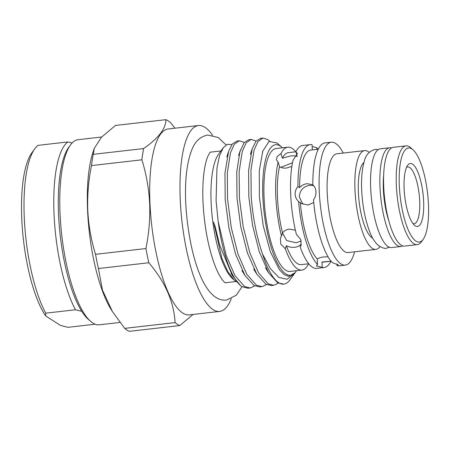 <?xml version="1.0" encoding="UTF-8"?>
<svg xmlns="http://www.w3.org/2000/svg" width="451" height="451" viewBox="0 0 451 451"><rect width="100%" height="100%" fill="white"/><g stroke="black" fill="none" stroke-linecap="round" stroke-linejoin="round"><path stroke-width="0.68" d="M383.638 175.383A38.752 11.275 83.5 0 0 383.361 189.516A38.752 11.275 83.5 0 0 388.858 220.939M391.53 147.939A49.711 14.466 83.5 0 0 389.625 147.742A49.711 14.466 83.5 0 0 379.996 187.368A49.711 14.466 83.5 0 0 400.939 246.511A49.711 14.466 83.5 0 0 402.754 245.885M389.625 147.742L380.323 148.807A49.711 14.466 83.5 0 0 370.694 188.433A49.711 14.466 83.5 0 0 391.637 247.576L400.939 246.511M313.575 185.615L309.628 185.299C303.19 186.573 299.752 190.452 299.306 196.924L302.875 204.235M423.636 201.219A31.705 9.229 -96.5 0 1 414.531 225.32A31.705 9.229 -96.5 0 1 404.13 188.772A31.705 9.229 -96.5 0 1 407.659 165.308A31.705 9.229 -96.5 0 1 417.463 171.166A31.705 9.229 -96.5 0 1 423.636 201.219M412.964 223.572A28.571 8.315 83.5 0 0 414.159 223.724A28.571 8.315 83.5 0 0 419.695 200.943A28.571 8.315 83.5 0 0 407.653 166.949A28.571 8.315 83.5 0 0 406.526 167.366M219.688 311.404L189.403 314.871A93.549 27.223 -96.5 0 1 149.98 203.564A93.549 27.223 -96.5 0 1 168.105 128.992L198.389 125.525A93.549 27.223 83.5 0 0 180.265 200.097A93.549 27.223 83.5 0 0 219.688 311.404A93.549 27.223 83.5 0 0 231.273 298.731M145.927 248.535L95.539 254.308A104.39 30.38 83.5 0 0 98.436 268.52L148.824 262.747A104.39 30.38 -96.5 0 1 145.927 248.535C148.982 233.471 150.222 218.464 149.647 203.514C148.847 188.467 146.259 173.9 141.896 159.806A104.39 30.38 -96.5 0 1 143.638 148.559C158.577 138.113 165.991 128.484 165.878 119.673A104.39 30.38 -96.5 0 1 170.517 122.633L174.994 128.202M98.436 268.52L102.473 290.179L112.412 311.545L111.07 309.38A93.16 27.111 -96.5 0 1 87.601 210.803A93.16 27.111 -96.5 0 1 93.047 152.055L94.287 148.368L93.25 154.327A104.39 30.38 83.5 0 0 91.508 165.579C88.464 180.518 87.223 195.531 87.787 210.6C88.571 225.528 91.153 240.095 95.539 254.308M165.878 119.673L115.49 125.446L101.486 137.217L94.287 148.373M90.628 321.349L88.345 319.359A90.809 26.429 -96.5 0 1 58.557 214.676A90.809 26.429 -96.5 0 1 68.653 147.471L70.424 145.019A93.16 27.111 83.5 0 0 60.068 213.96A93.16 27.111 83.5 0 0 90.628 321.349A93.16 27.111 83.5 0 0 99.321 324.799L119.949 322.437M101.695 136.991L78.119 139.697A93.16 27.111 83.5 0 0 70.424 145.019M212.545 135.249A93.549 27.223 83.5 0 0 198.389 125.525M218.143 221.351L216.08 200.661L216.954 167.969L219.513 155.832L223.268 147.697L218.453 154.372A65.716 19.128 83.5 0 0 211.147 203.001A65.716 19.128 83.5 0 0 232.705 278.763L234.328 280.184L227.868 271.773L221.931 258.536L213.588 222.185L215.099 226.329L219.71 245.186L232.378 275.578L240.496 285.568A73.744 21.462 83.5 0 0 241.708 286.526L247.853 288.24L250.232 287.969L244.673 286.616L235.005 275.691L226.205 255.497L218.143 221.351A73.744 21.462 83.5 0 0 240.496 285.568M295.771 151.795A61.843 18.001 83.5 0 0 287.794 147.189L276.035 148.537A61.843 18.001 83.5 0 0 264.055 197.837A61.843 18.001 83.5 0 0 290.111 271.423L301.871 270.076A61.843 18.001 83.5 0 0 308.602 263.79M287.794 147.189A61.843 18.001 83.5 0 0 280.996 153.611L277.162 156.491L276.418 159.829L278.137 162.05A61.843 18.001 83.5 0 0 275.809 196.495A61.843 18.001 83.5 0 0 281.497 236.048L280.421 238.162L280.764 244.121L285.314 248.749L286.34 245.71C288.99 247.063 291.774 247.588 294.706 247.278C297.592 246.922 299.763 245.829 301.223 244.002L300.197 247.047L301.183 245.186L300.755 239.481L296.38 234.345A61.843 18.001 83.5 0 1 290.692 194.787A61.843 18.001 83.5 0 1 293.02 160.347L297.412 153.52L295.873 151.902L297.085 155.933M312.312 149.901L312.081 144.771A61.843 18.001 83.5 0 0 310.113 144.636A61.843 18.001 83.5 0 0 297.942 186.556C296.003 188.806 295.078 191.382 295.157 194.274C295.337 197.172 296.493 199.579 298.618 201.501L301.572 203.531L308.072 205.047L313.738 202.465M318.096 149.236A61.843 18.001 83.5 0 0 316.799 147.781L312.16 146.524M310.113 144.636L302.672 145.487A61.843 18.001 83.5 0 0 295.873 151.902M337.032 263.925L337.111 265.678L338.273 264.906L332.393 262.668A61.843 18.001 83.5 0 1 313.501 199.799C315.26 197.431 316.089 194.798 315.993 191.889C315.824 189.008 314.77 186.658 312.819 184.848A61.843 18.001 83.5 0 1 324.996 142.928L331.248 142.212A61.843 18.001 83.5 0 0 319.263 191.512A61.843 18.001 83.5 0 0 345.325 265.098A61.843 18.001 83.5 0 0 354.582 251.821M343.262 153.052A61.843 18.001 83.5 0 0 331.248 142.212M369.177 152.365A49.711 14.466 83.5 0 0 364.622 150.606L336.869 153.785A49.711 14.466 83.5 0 0 327.24 193.411A49.711 14.466 83.5 0 0 348.183 252.554L375.937 249.375A49.711 14.466 83.5 0 0 379.973 246.629M364.622 150.606A49.711 14.466 83.5 0 0 354.993 190.232A49.711 14.466 83.5 0 0 375.937 249.375M363.963 162.405A38.673 11.252 83.5 0 0 358.387 192.397A38.673 11.252 83.5 0 0 372.627 238.027M412.913 149.693L410.635 147.702A49.711 14.466 83.5 0 0 405.996 145.865L393.345 147.314A49.711 14.466 83.5 0 0 383.711 186.94A49.711 14.466 83.5 0 0 404.66 246.088L417.31 244.639A49.711 14.466 83.5 0 0 421.414 241.798L423.185 239.34A47.361 13.784 83.5 0 0 428.45 204.292A47.361 13.784 83.5 0 0 412.913 149.693A47.361 13.784 83.5 0 0 399.315 185.699A47.361 13.784 83.5 0 0 408.538 230.585A47.361 13.784 83.5 0 0 423.185 239.34M405.996 145.865A49.711 14.466 83.5 0 0 396.361 185.491A49.711 14.466 83.5 0 0 417.31 244.639M223.268 147.697L227.31 144.331L231.853 144.636M262.521 254.031C256.591 236.696 252.819 217.534 251.213 196.557L250.953 170.241L254.071 150.149L257.966 141.501L262.978 138.057L260.599 138.333L255.959 141.287L252.233 148.717L248.574 170.512L248.834 196.828L252.549 225.342L259.263 251.714L268.621 272.821L277.731 282.828L283.842 284.119A73.744 21.462 83.5 0 0 289.519 280.443L294.475 273.599L287.124 279.248L278.865 277.45L270.425 268.717L262.521 254.031A73.744 21.462 83.5 0 0 283.842 284.119M262.978 138.057L267.674 139.511L269.591 141.146M266.592 284.547L262.048 286.616L256.484 285.263L246.821 274.338L238.015 254.144L231.301 227.778L227.586 199.263L227.327 172.947L230.45 152.861L234.345 144.207L239.351 140.763L236.972 141.039L232.333 143.993L228.606 151.423L224.948 173.223L225.207 199.534L228.922 228.054L235.636 254.42L244.994 275.527L254.105 285.534L259.669 286.887L262.042 286.616M239.351 140.763L244.329 142.42M251.162 139.41L248.783 139.686L244.149 142.64L239.881 151.778L236.758 171.87L237.023 198.181L240.733 226.701L247.447 253.067L256.811 274.174L265.915 284.181L271.479 285.534L273.858 285.263L268.294 283.91L258.632 272.985L249.826 252.791L243.112 226.425L239.402 197.91L239.143 171.594L242.26 151.502L246.156 142.854L251.162 139.41L256.14 141.067M254.781 285.9L250.232 287.969M278.402 283.194L273.858 285.263M282.461 147.804A65.716 19.128 83.5 0 0 281.728 147.122A65.716 19.128 83.5 0 0 262.86 197.081A65.716 19.128 83.5 0 0 275.651 259.37A65.716 19.128 83.5 0 0 295.98 271.519A65.716 19.128 83.5 0 0 296.544 270.685M281.728 147.122L277.038 143.023L269.055 141.417L262.781 151.113L259.302 170.681L259.376 196.839L263.243 225.861L270.391 251.855L279.445 269.783L284.192 274.659L288.775 276.418L295.134 272.686M278.137 162.05L279.513 166.628C281.249 167.845 283.566 168.319 286.475 168.043L291.848 166.43M297.248 156.48C295.687 155.815 293.454 155.646 290.557 155.978L282.365 158.183L280.996 153.611M292.49 162.777L280.793 167.344M295.382 230.157L289.249 229.131C286.351 229.525 284.107 230.816 282.523 233.009L281.497 236.048M282.523 233.02L286.701 240.569L296.228 242.768L301.268 240.952M316.867 149.377L316.799 147.781M328.08 256.816L323.671 256.952C320.779 257.324 318.648 258.006 317.267 258.987L317.51 264.371L316.377 265.904L322.228 267.381L321.986 261.997L331.062 261.18M312.819 184.735L307.103 183.692C304.188 184.064 301.702 185.378 299.639 187.639L297.942 186.556M91.508 165.579L141.896 159.806M143.638 148.559L93.25 154.327M129.341 331.327L179.729 325.554A104.39 30.38 -96.5 0 1 175.089 322.595L124.701 328.367A104.39 30.38 83.5 0 0 129.341 331.327M193.096 314.448L179.729 325.554M175.089 322.595C173.951 301.882 165.19 281.931 148.824 262.747M112.412 311.545L124.701 328.367M279.513 166.628A56.364 16.405 83.5 0 0 282.523 233.009M286.34 245.71A56.364 16.405 83.5 0 0 301.245 264.63L308.772 263.767M285.314 248.749A61.843 18.001 83.5 0 0 301.871 270.076M337.111 265.678A61.843 18.001 83.5 0 0 339.073 265.814L345.325 265.098M318.259 149.219L310.739 150.082A56.364 16.405 83.5 0 0 299.639 187.639M300.321 202.589A56.364 16.405 83.5 0 0 317.267 258.987M321.986 261.997A56.364 16.405 83.5 0 0 323.57 262.076L331.09 261.214M298.618 201.501A61.843 18.001 83.5 0 0 317.51 264.371M322.228 267.381A61.843 18.001 83.5 0 0 324.19 267.516A61.843 18.001 83.5 0 0 330.927 261.23M294.847 273.069L294.475 273.599M237.034 282.061L234.328 280.184M300.197 247.047A61.843 18.001 83.5 0 0 316.749 268.373L324.19 267.516M295.941 151.773L288.414 152.635A56.364 16.405 83.5 0 0 282.365 158.183M95.144 324.207L67.904 327.33L60.53 325.425L45.664 315.931A89.439 26.028 -96.5 0 1 22.55 230.991A89.439 26.028 -96.5 0 1 31.722 153.019L34.671 148.926A93.351 27.167 83.5 0 0 24.664 224.637A93.351 27.167 83.5 0 0 45.726 313.174L75.492 309.764A93.351 27.167 -96.5 0 1 54.058 214.603A93.351 27.167 -96.5 0 1 67.87 141.935L72.121 142.978M81.811 311.365L75.492 309.764M67.87 141.935L38.104 145.346A93.351 27.167 83.5 0 0 34.671 148.926M45.726 313.174L45.664 315.931M389.472 247.283L386.428 248.174C385.109 248.851 382.459 247.982 378.496 245.575C374.787 242.401 371.652 237.237 369.087 230.089C364.927 218.442 362.463 205.199 361.696 190.356C361.166 178.365 362.068 168.55 364.414 160.911C365.744 154.952 369.313 151.113 375.114 149.399L378.276 149.58M242.029 286.729L236.318 295.219L226.712 300C203.779 303.14 188.631 253.445 185.744 203.311C184.752 181.026 186.708 163.369 191.607 150.352C194.962 141.467 200.362 136.36 207.81 135.041L218.25 137.527L226.069 144.94M225.506 282.862L225.105 282.63C224.079 282.185 219.71 277.782 214.964 265.543C208.328 247.757 204.354 226.757 203.029 202.527C202.51 190.61 202.899 180.124 204.19 171.064C205.092 165.015 206.248 160.263 207.657 156.813C209.275 153.447 210.222 151.846 210.51 152.004M210.324 152.167L220.922 150.955M295.98 271.519L295.14 272.68M225.286 282.749L236.087 281.514M232.378 275.578L231.166 273.543M262.781 151.113L262.471 152.066M268.621 272.821L265.532 267.826M252.233 148.717L250.356 154.276M256.811 274.174L253.721 269.179M240.422 150.07L238.545 155.629M244.994 275.527L241.911 270.532M228.606 151.423L226.729 156.982"/></g></svg>
